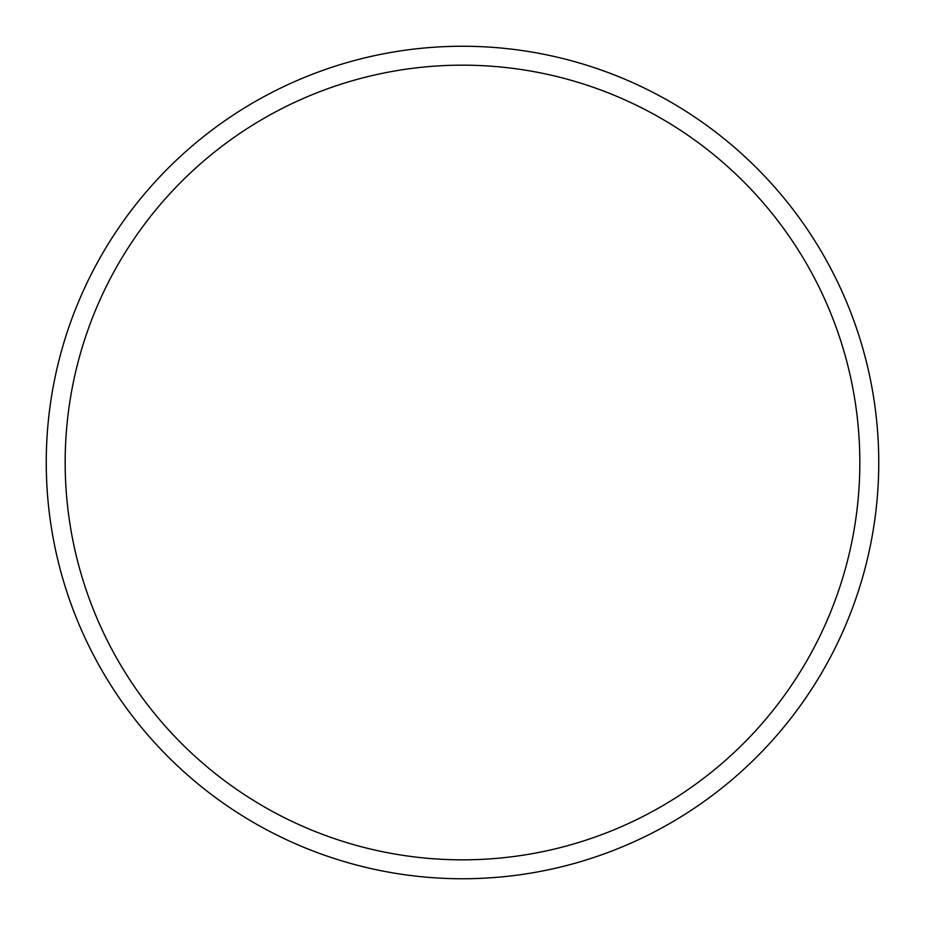 <?xml version="1.0" encoding="UTF-8"?>
<svg xmlns="http://www.w3.org/2000/svg" width="925" height="925" viewBox="0 0 925 925"><rect width="100%" height="100%" fill="white"/><g stroke="black" fill="none" stroke-linecap="round" stroke-linejoin="round"><path stroke-width="1.39" d="M859.834 462.5A397.334 397.334 0 0 0 462.5 65.166A397.334 397.334 0 0 0 65.166 462.5A397.334 397.334 0 0 0 462.5 859.834A397.334 397.334 0 0 0 859.834 462.5M46.25 462.5A416.25 416.25 0 0 1 462.5 46.25A416.25 416.25 0 0 1 878.75 462.5A416.25 416.25 0 0 1 462.5 878.75A416.25 416.25 0 0 1 46.25 462.5"/></g></svg>
